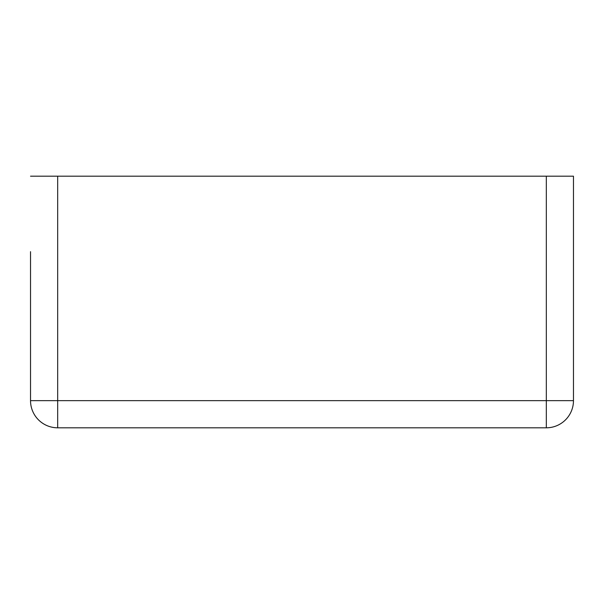 <?xml version="1.0" encoding="UTF-8"?>
<svg xmlns="http://www.w3.org/2000/svg" width="604" height="604" viewBox="0 0 604 604"><rect width="100%" height="100%" fill="white"/><g stroke="black" fill="none" stroke-linecap="round" stroke-linejoin="round"><path stroke-width="0.91" d="M30.532 251.679L30.532 400.656A27.15 27.15 0 0 0 57.674 427.806L546.326 427.806A27.15 27.15 0 0 0 573.468 400.656A27.15 27.15 0 0 1 546.326 427.806L546.326 400.656L573.468 400.656L573.468 176.194L546.326 176.194L546.326 400.656L57.674 400.656L57.674 427.806A27.15 27.15 0 0 1 30.532 400.656L57.674 400.656L57.674 176.194L546.326 176.194M30.532 176.194L57.674 176.194M573.468 176.194L573.468 251.679"/></g></svg>
